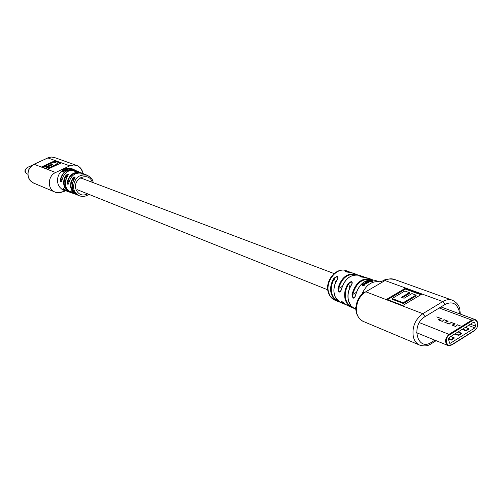 <?xml version="1.0" encoding="UTF-8"?>
<svg xmlns="http://www.w3.org/2000/svg" width="503" height="503" viewBox="0 0 503 503"><rect width="100%" height="100%" fill="white"/><g stroke="black" fill="none" stroke-linecap="round" stroke-linejoin="round"><path stroke-width="0.75" d="M339.11 301.75L334.709 300.102C331.496 298.606 329.333 295.965 328.22 292.186C324.554 280.825 336.614 266.408 346.536 270.821C337.186 266.477 324.982 281.259 328.666 292.589L330.207 296.122L335.117 300.272M339.116 301.756L337.186 301.127L332.521 296.833L331.175 293.614C329.918 288.408 330.823 283.315 333.898 278.329C337.406 275.587 338.538 276.002 337.287 279.586C334.181 284.61 333.263 289.747 334.526 294.991L335.627 297.789L340.921 302.705M333.898 278.329L334.464 278.681C331.483 283.522 330.597 288.464 331.823 293.519C332.929 297.26 335.036 299.763 338.148 301.02M337.67 278.939L337.871 277.537L337.173 279.567C334.086 284.579 333.168 289.69 334.438 294.909C335.52 298.587 337.538 301.127 340.506 302.529L346.077 304.743L341.858 302.624C340.738 300.731 341.858 301.215 345.221 304.076L347.472 305.547L353.119 307.874L350.616 306.912L348.277 305.114L346.448 302.63L345.19 299.511C343.901 294.041 344.888 288.697 348.158 283.478C351.735 280.705 352.892 281.102 351.635 284.679C348.29 289.98 347.271 295.412 348.585 300.983L351.107 305.994L354.973 308.917M348.158 283.478L348.736 283.843C345.561 288.911 344.599 294.104 345.857 299.417C346.951 303.202 349.051 305.761 352.144 307.094M349.245 272.299L345.599 271.733M363.656 277.26L360.016 276.751M355.847 308.767L355.156 307.729L355.879 307.622M341.669 301.454L342.405 302.353L347.906 305.742M405.223 288.326L386.65 299.316L402.79 305.516L421.564 294.28L405.223 288.326L405.412 289.099L387.568 299.669M379.759 281.85L383.173 280.762C385.317 279.014 389.083 278.574 394.471 279.448C391.447 278.348 388.303 278.712 385.04 280.548L365.794 291.771L422.803 313.696L442.785 301.561C446.18 299.568 449.424 299.14 452.524 300.272C456.799 302.529 459.233 305.56 459.83 309.358M362.015 293.934C366.083 285.006 371.843 280.938 379.293 281.73M364.317 277.304L366.989 277.838L364.411 277.31C360.01 277.021 358.84 276.631 360.903 276.147L364.939 277.36M349.837 272.356L352.452 272.94L349.937 272.362C345.586 271.997 344.448 271.589 346.517 271.142L350.484 272.425L349.057 271.733M361.915 285.044L363.323 285.71L365.071 284.692L364.537 284.314L363.474 285.025L364.021 283.937L362.738 284.145L361.915 285.044L363.091 285.377L364.864 284.327M364.021 284.924L364.034 284.164M366.165 283.026L366.039 282.699L366.052 283.176L363.738 283.277L365.059 284.025L367.265 283.076L365.323 282.076L365.096 282.743L366.127 283.082M368.284 282.787L368.793 282.843L368.762 282.346M368.202 282.328L366.329 281.46L365.933 281.693L366.058 282.114L368.152 282.529M369.409 281.19L366.945 281.133L368.171 281.931L371.352 281.705L371.296 281.252L368.668 280.397L368.315 281.001L369.221 281.29M371.44 280.932L371.66 281.51L373 281.001L372.427 280.184L369.768 280.045L369.189 280.272L369.542 280.334L372.49 280.498L371.616 281.051L373.006 280.529M369.686 280.731L372.126 280.756M363.04 276.543L359.639 275.411C350.836 273.871 344.725 278.649 341.317 289.753C339.688 293.255 338.569 292.79 337.953 288.345C341.367 277.354 347.435 272.645 356.168 274.229L357.633 274.915L356.168 274.229M379.4 281.724L374.496 280.215C365.197 278.844 358.834 284.057 355.414 295.852C353.81 299.354 352.678 298.857 352.018 294.349C355.432 282.755 361.72 277.669 370.868 279.083L372.402 279.756L370.868 279.083M337.871 277.537L337.871 277.53C336.966 276.537 335.834 276.92 334.464 278.681L335.539 282.598M352.018 284.05L352.226 282.667C351.314 281.667 350.151 282.064 348.736 283.843L349.792 287.779M356.181 292.463L352.697 294.488C352.477 296.776 353.056 297.864 354.42 297.745L355.206 296.688M342.115 286.477L338.62 288.489C338.368 290.734 338.921 291.797 340.286 291.671L341.103 290.583M356.42 274.82C347.9 273.186 341.971 277.744 338.62 288.489L337.953 288.345M371.145 279.687C362.21 278.209 356.061 283.145 352.697 294.488L352.018 294.349M341.707 301.423L345.221 304.076M342.845 302.096L341.858 302.624M346.812 272.073L346.517 271.142M345.592 271.796L349.937 272.362M361.211 277.071L360.903 276.147M359.997 276.82L364.411 277.31M371.66 281.51L371.616 281.051M372.321 281.366L372.295 280.9M369.573 280.693L369.542 280.334M370.001 280.617L369.975 280.152M372.031 280.724L372.031 280.253M368.171 281.931L368.077 281.498L369.812 281.064L371.296 281.252M366.945 281.133L368.077 281.498M369.542 281.85L369.454 281.41M369.875 281.51L369.812 281.064M370.956 281.85L370.887 281.403M368.253 280.548L369.372 280.913M367.856 282.699L368.127 282.051M365.933 281.693L367.731 282.277M368.328 282.931L368.196 282.516L368.793 282.277L368.196 282.516M368.793 282.843L368.668 282.422M365.059 284.025L364.87 283.648L367.121 282.667M363.738 283.277L364.87 283.648M366.36 283.761L366.19 283.371M366.656 283.233L366.505 282.831M366.932 283.302L366.781 282.9M364.939 282.34L366.039 282.699M363.323 285.71L363.091 285.377M364.65 285.27L364.43 284.924M362.927 284.321L363.587 284.208L363.147 284.924L362.927 284.321L363.524 284.472M420.822 294.727L405.412 289.099M392.133 298.524L392.327 299.304L403.381 303.523L416.182 295.871L415.987 295.085L411.919 293.589L404.091 298.254L401.52 297.292L409.335 292.639L404.846 290.992L392.133 298.524L403.186 302.737L415.987 295.085M402.444 297.638L409.53 293.419L409.335 292.639M403.381 303.523L403.186 302.737M88.874 194.34C85.762 196.535 82.523 196.981 79.153 195.692L77.267 194.598L75.331 192.611L74.016 190.077L73.413 187.141C74.438 177.842 79.122 173.893 87.472 175.296L91.225 178.049L92.514 180.061L93.388 182.727M87.138 175.17L84.083 174.271C81.002 173.975 80.455 173.761 82.435 173.636L84.737 174.252M82.435 173.636L82.511 174L81.429 173.95M84.083 174.271L81.367 173.956M77.185 171.529L77.223 171.536C74.18 171.246 73.639 171.02 75.588 170.844L78.399 171.63M75.588 170.844L75.664 171.209L74.582 171.202M75.054 177.748L74.884 177.263L73.105 178.471L72.74 178.238C75.054 176.32 75.595 176.534 74.375 178.892L72.564 182.752L72.206 186.965C72.721 190.939 74.645 193.693 77.984 195.227L78.311 195.359M68.282 174.975L68.112 174.478L66.339 175.616L65.987 175.384C68.289 173.541 68.829 173.774 67.603 176.088C65.491 179.169 64.83 182.482 65.629 186.016C66.559 189.348 68.521 191.618 71.52 192.825L71.841 192.938M74.96 170.089L72.237 168.838C66.886 167.248 62.51 169.033 59.121 174.183C57.223 177.785 56.996 181.382 58.436 184.978L59.826 187.292L61.724 189.122L67.71 191.498L63.843 189.587C62.636 188.034 63.196 188.229 65.528 190.165L68.628 191.838M74.142 193.73L70.835 192.077C69.552 190.543 70.106 190.75 72.495 192.699L75.066 194.114M72.495 192.699L76.431 194.623C73.18 193.177 71.244 190.543 70.615 186.739L70.879 182.312L72.74 178.238M65.497 190.14L69.974 192.291C67.05 191.153 65.082 188.983 64.076 185.789C63.114 182.099 63.755 178.628 65.987 175.384M64.34 190.467L64.661 190.562M47.785 169.203L61.07 162.997L54.884 160.746L41.711 166.87L47.785 169.203M62.548 191.769L58.631 192.731L54.777 191.976C47.106 189.04 47.666 175.811 55.638 172.504L69.76 165.871L47.854 157.904L34.16 164.242C28.897 167.342 27.036 171.85 28.57 177.766L30.476 180.91L33.707 183.136M68.295 169.058L69.766 168.775L68.307 168.492L67.861 168.612L68.219 168.901M66.88 169.234L67.899 169.442L68.15 169.058L66.811 168.845L66.056 169.121L66.868 169.473L66.824 168.933L68.15 169.058M66.056 169.121L66.949 169.769L67.169 169.36M65.352 169.429L65.013 169.335L65.359 169.612M65.302 169.454L66.214 170.089L66.409 169.668L65.302 169.454L66.409 169.668M64.409 170.429L65.497 170.473L65.66 170.039L63.579 170.058L63.309 170.247L64.485 170.769L64.384 170.064L65.66 170.039M63.309 170.247L64.629 171.026L64.755 170.58M63.284 170.844L63.07 170.492L62.655 170.775L62.246 171.705L64.158 170.97L62.605 171.592L63.284 170.844L63.07 170.492M62.353 171.819L63.938 171.573L64.158 170.97M84.397 174.113L83.064 173.585C75.997 171.812 71.275 174.805 68.898 182.57C68.106 185.117 67.553 184.922 67.239 181.973C69.634 174.126 74.4 171.121 81.536 172.963L82.115 173.239L81.536 172.963M78.047 171.473L76.796 170.919C69.345 168.845 64.397 171.919 61.951 180.156C61.209 182.671 60.649 182.488 60.272 179.602C62.737 171.215 67.754 168.103 75.324 170.259L75.865 170.542L75.324 170.259M60.272 179.602L60.687 179.678L61.404 181.671L61.655 181.426M67.239 181.973L67.66 182.061L68.326 184.111L68.571 183.872M70.376 191.052L71.357 191.769M63.428 188.562L64.434 189.254M70.835 192.077L72.683 192.844M70.37 191.046L72.463 192.674M65.516 190.159L63.447 188.537M63.843 189.587L66.176 190.656M62.938 171.077L63.133 170.592M62.605 171.592L62.781 170.831M65.126 169.643L65.308 169.31M68.383 168.7L69.766 168.775M68.075 168.958L68.37 168.555M68.949 168.819L68.54 168.775L68.949 168.819M60.542 163.242L55.066 161.243L42.403 167.141M55.066 161.243L54.884 160.746M47.225 167.203L47.408 167.706L49.105 168.354L58.172 164.116L57.99 163.613L53.777 162.067L44.761 166.26L46.263 166.833L51.822 164.242L52.79 164.607L47.225 167.203L48.923 167.845L57.99 163.613M44.761 166.26L44.943 166.763L46.446 167.336L52.274 164.846M49.105 168.354L48.923 167.845M52.004 164.745L51.822 164.242M46.446 167.336L46.263 166.833M473.581 322.228L449.141 337.507L448.431 339.255L449.707 343.272L450.487 343.178L474.87 327.868L475.568 326.139L474.794 322.756L474.316 322.127L473.581 322.228M451.329 340.097L454.41 338.01L451.329 340.097L448.393 338.921M469.073 328.817L466.03 330.88L469.104 328.956L465.338 327.384M466.03 330.88L462.138 329.383M458.705 335.476L461.767 333.401L458.705 335.476L454.831 333.948M436.799 316.965L441.181 318.638L438.226 319.801L442.288 321.367L444.03 319.732L447.953 321.228L444.834 322.348L449.28 324.058L451.147 322.454L455.052 323.945L451.952 325.083L455.712 326.529L457.46 324.863L460.987 326.133L457.441 324.781L455.693 326.447L452.134 325.076L455.228 323.932L451.134 322.373L449.267 323.976L445.01 322.335L448.135 321.222L444.017 319.65L442.275 321.285L438.396 319.795L441.351 318.632L436.78 316.884M462.257 329.308L465.998 330.748L465.96 330.326L468.645 328.648M455.341 333.627L458.629 334.923L458.673 335.338L454.951 333.879M458.629 334.923L461.333 333.225L461.767 333.401M448.469 338.425L451.254 339.544L451.298 339.959L448.399 338.802M451.254 339.544L453.976 337.834L454.41 338.01M459.44 313.771L459.044 310.571C456.598 303.202 451.939 301.159 445.073 304.428L442.785 301.561L385.034 280.555M363.443 321.499L363.015 321.316C360.035 319.933 358.004 317.355 356.91 313.583C355.527 304.026 358.488 296.757 365.794 291.771M362.663 294.161L363.965 292.086L359.639 296.801C357.155 300.492 355.891 304.692 355.86 309.395C356.262 314.708 358.645 318.682 363.015 321.316L419.552 345.045C416.478 343.587 414.415 340.883 413.359 336.935C411.869 327.246 415.019 319.499 422.803 313.696L425.092 316.607C410.429 324.875 417.257 351.949 431.392 342.336L434.875 340.166M445.073 304.428L425.092 316.607M436.145 340.682L431.09 343.832L431.392 342.336M362.606 285.471L362.374 285.138M92.25 182.293L92.143 181.973C88.798 170.932 71.854 178.961 76.085 189.681C78.606 194.837 82.492 196.239 87.736 193.888M83.624 174.214L82.555 174.12M77.273 171.536L75.733 171.391M33.908 164.362L34.003 164.236C28.765 167.31 26.917 171.787 28.457 177.672L30.054 180.464L32.909 182.771L54.77 191.976C57.587 193.668 63.466 191.775 63.271 191.63L65.635 190.87M76.588 165.412L53.846 157.294L51.344 157.043L48.822 157.514L34.003 164.236L55.638 172.504M82.272 171.19L80.153 167.694L77.418 165.739L73.809 164.953L69.76 165.871M54.802 157.596L51.256 157.03L47.596 158.024M69.427 191.718C63.617 187.776 62.592 182.413 66.339 175.616L66.88 177.138M75.94 194.039C70.527 190.153 69.577 184.966 73.105 178.471L73.645 179.992M74.161 170.127C67.207 168.97 62.718 172.152 60.687 179.678L62.146 178.986M80.436 172.906C73.91 171.969 69.647 175.025 67.66 182.061L69.125 181.363M450.487 343.178L449.242 342.675M474.87 327.868L468.45 325.435M474.794 322.756L473.505 322.278M475.568 326.139L470.424 324.202M474.524 330.396C479.856 327.321 477.561 317.167 472.311 320.694L449.475 334.948C443.992 338.104 446.457 348.34 451.795 344.693L474.524 330.396L451.807 344.825M472.311 320.694L471.839 320.103L475.285 319.631C478.869 323.234 478.592 326.925 474.455 330.704L451.725 345.001L447.852 345.46C444.457 342.222 444.841 338.519 449.003 334.344L471.839 320.103L439.238 307.987M475.285 319.631C477.083 320.512 477.869 322.304 477.643 325.007M476.228 328.755L474.536 330.515M449.475 334.948L449.003 334.344L419.364 322.624M462.653 329.056L465.96 330.326M461.333 333.225L458.044 331.942M453.976 337.834L450.701 336.532M416.578 332.709L447.852 345.46L451.795 344.693M32.444 165.135L27.281 167.524L29.425 168.373M27.237 167.549L27.281 167.524C24.597 169.718 24.528 171.85 27.061 173.925L27.175 173.969M327.755 289.822L77.047 189.618M334.061 273.563L80.335 177.798M355.86 309.32L354.527 308.71C351.578 307.226 349.566 304.617 348.491 300.895C347.183 295.355 348.189 289.948 351.522 284.667L352.226 282.667M394.471 279.448L452.103 300.121M431.09 343.832C427.99 346.083 424.148 346.485 419.552 345.045M459.843 309.427L460.289 314.086M346.536 270.821L348.654 271.589M366.989 277.838L370.466 278.951M352.452 272.94L355.766 274.091M354.439 297.732L355.319 295.783C358.796 283.962 365.184 278.775 374.496 280.215M359.639 275.411C350.83 273.802 344.687 278.561 341.223 289.69L340.286 291.671M364.945 277.36L363.443 276.675M368.913 282.705L368.793 282.277M368.253 282.862L368.121 282.441M364.222 284.308L364.021 283.937M86.29 174.849L84.07 174.271M74.148 193.73L71.52 192.825C64.975 189.078 63.661 183.494 67.565 176.081L68.27 174.642M79.153 195.692L77.984 195.227C71.828 191.461 70.615 186.009 74.337 178.886L75.048 177.427M64.126 190.392L63.535 190.159M72.237 168.838L72.639 169.008M82.926 173.529C82.398 169.75 80.392 167.084 76.909 165.525M79.902 172.271L81.19 172.818M68.326 184.111L68.867 182.551C71.263 174.78 75.997 171.793 83.064 173.585M61.404 181.671L61.919 180.137C64.384 171.894 69.345 168.819 76.796 170.919M77.204 171.529L74.551 171.221M475.134 319.581L440.968 306.931M468.922 328.673L465.413 327.334M461.616 333.256L458.12 331.892M454.259 337.865L450.776 336.482M32.506 165.091L27.256 167.524C24.238 170.071 24.175 172.202 27.061 173.925L27.822 174.233"/></g></svg>
